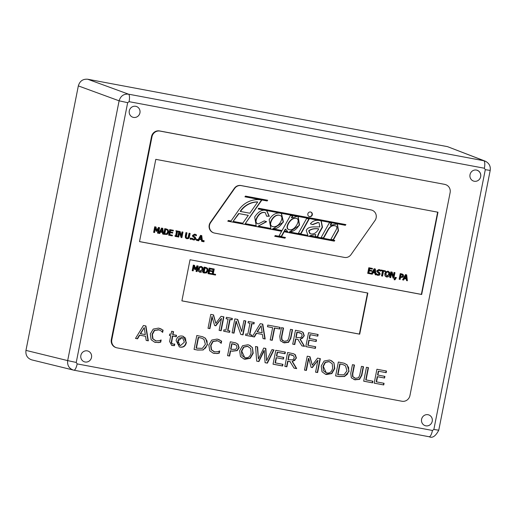 <?xml version="1.0" encoding="UTF-8"?>
<svg xmlns="http://www.w3.org/2000/svg" width="516" height="516" viewBox="0 0 516 516"><rect width="100%" height="100%" fill="white"/><g stroke="black" fill="none" stroke-linecap="round" stroke-linejoin="round"><path stroke-width="0.77" d="M91.5 357.427A5.67 5.412 107.3 0 0 87.868 351.022A5.67 5.412 -72.7 0 1 91.513 357.433A5.67 5.412 -72.7 0 1 84.501 361.851A5.67 5.412 107.3 0 0 91.5 357.427M84.501 361.851A5.67 5.412 -72.7 0 1 81.018 354.827A5.67 5.412 -72.7 0 1 87.875 351.022M432.221 421.269A5.67 5.412 107.3 0 0 428.596 414.858A5.67 5.412 -72.7 0 1 432.24 421.275A5.67 5.412 -72.7 0 1 425.229 425.687A5.67 5.412 107.3 0 0 432.221 421.269M425.229 425.687A5.67 5.412 -72.7 0 1 421.746 418.663A5.67 5.412 -72.7 0 1 428.603 414.864M473.656 181.103A5.67 5.412 -72.7 0 1 470.173 174.079A5.67 5.412 -72.7 0 1 480.667 176.691A5.67 5.412 -72.7 0 1 473.656 181.103A5.67 5.412 107.3 0 0 480.654 176.685A5.67 5.412 107.3 0 0 477.023 170.28M132.928 117.267A5.67 5.412 -72.7 0 1 129.452 110.243A5.67 5.412 -72.7 0 1 139.939 112.849A5.67 5.412 -72.7 0 1 132.928 117.267A5.67 5.412 107.3 0 0 139.926 112.843A5.67 5.412 107.3 0 0 136.295 106.438M25.961 350.383C25.445 355.182 27.361 358.343 31.721 359.865L73.833 370.178A7.031 2.077 100.6 0 0 73.872 370.185L73.44 370.095C69.092 368.572 67.17 365.412 67.673 360.607L25.961 350.383L78.335 85.895L119.112 100.82L67.673 360.607L76.233 362.451L127.671 102.671L119.112 100.82C120.576 95.995 123.698 93.777 128.49 94.164L87.714 79.238C82.902 78.845 79.78 81.064 78.335 85.895M485.943 161.489L447.501 146.647L87.714 79.238M432.447 430.46L77.161 363.896A7.031 2.077 100.6 0 1 73.872 370.185L429.157 436.749C432.44 438.355 435.639 436.168 438.761 430.202L433.859 429.46L432.447 430.46A7.031 2.077 100.6 0 1 429.157 436.749A7.031 2.077 100.6 0 1 429.118 436.742L73.904 370.191M127.671 102.671L129.084 101.665A7.031 2.077 -79.4 0 0 128.49 94.164L483.776 160.728A7.031 2.077 -79.4 0 1 484.369 168.235L485.298 169.674L490.2 170.415L438.761 430.202M485.124 161.115L447.501 146.647M201.756 235.612L200.885 235.444L197.989 240.669L198.705 240.804L199.499 239.34L201.53 239.721L201.704 241.365L202.453 241.507L201.756 235.612L200.885 235.444M201.459 239.056L199.815 238.747L201.156 236.283L201.459 239.056L200.898 236.76M199.834 238.708L201.137 238.953M201.704 241.365L201.208 239.663M200.563 235.348L197.667 240.566L197.989 240.669M401.171 277.453L402.88 277.176L403.589 276.028L403.215 274.577L400.558 273.719L399.455 279.279L400.164 279.414L400.571 277.337L401.171 277.453M402.383 274.086L401.571 273.873L402.383 274.086M402.848 275.912L402.383 276.679L400.7 276.711L401.138 274.493L402.628 274.989L402.848 275.912L402.306 274.893L401.403 274.499M401.725 274.602L402.306 274.893M400.706 276.673L402.383 276.679M402.061 276.576L402.525 275.808M399.455 279.279L399.132 279.175L400.235 273.622L400.558 273.719M400.235 273.622L401.571 273.873M394.398 279.769L394.076 279.666L395.192 277.337L396.411 277.608L395.514 277.44L394.398 279.769L394.921 279.865L396.411 277.608M395.192 277.337L395.514 277.44M158.754 228.349L157.806 233.142L158.515 233.271L159.612 227.711L158.631 227.53L156.735 230.381L156.019 227.04L155.052 226.859L153.949 232.419L154.606 232.542L155.555 227.75L156.29 231.265L156.722 231.349L158.754 228.349M153.949 232.419L153.626 232.316L154.729 226.756L155.052 226.859M156.29 231.265L155.413 228.491M157.806 233.142L157.483 233.039L158.27 229.065M154.729 226.756L156.019 227.04M156.638 229.942L158.631 227.53M158.309 227.427L159.612 227.711M393.076 278.085L393.869 278.234L394.972 272.674L394.314 272.551L393.444 276.95L392.166 272.151L391.16 271.958L390.064 277.518L390.722 277.64L391.67 272.848L393.076 278.085L391.547 273.48M393.244 276.215L393.992 272.448L394.972 272.674M393.992 272.448L394.314 272.551M390.064 277.518L389.741 277.421L390.844 271.861L392.166 272.151M162.785 228.311L161.914 228.143L159.018 233.367L159.734 233.503L160.528 232.039L162.559 232.419L162.734 234.064L163.482 234.206L162.785 228.311L161.914 228.143M162.488 231.749L160.844 231.445L162.185 228.981L162.488 231.749L161.921 229.459M160.863 231.407L162.166 231.652M162.734 234.064L162.237 232.361M161.592 228.046L158.696 233.264L159.018 233.367M371.443 273.583L374.139 268.733L374.461 268.83L371.565 274.054L372.281 274.19L373.068 272.725L375.1 273.106L375.28 274.751L376.022 274.886L375.332 268.991L374.461 268.83M373.39 272.132L374.726 269.668L375.035 272.435L373.39 272.132M374.139 268.733L375.332 268.991M374.784 273.048L375.28 274.751M373.41 272.093L375.035 272.435M374.713 272.338L374.468 270.139M173.382 230.291L170.048 229.672L168.951 235.225L172.28 235.851L172.409 235.193L169.79 234.703L170.196 232.639L172.641 233.097L172.77 232.439L170.325 231.981L170.628 230.459L173.253 230.949L173.382 230.291L170.048 229.672M170.332 231.942L172.77 232.439M169.796 234.664L172.409 235.193M169.725 229.568L168.629 235.128L168.951 235.225M368.031 273.39L367.708 273.293L368.811 267.733L369.127 267.83L368.031 273.39L371.359 274.015L371.488 273.357L368.869 272.867L369.275 270.803L371.72 271.261L371.855 270.603L369.404 270.145L369.708 268.623L372.333 269.113L372.462 268.455L369.127 267.83M368.875 272.829L371.488 273.357M368.811 267.733L372.462 268.455M369.411 270.107L371.855 270.603M175.246 235.818L175.137 236.386L177.201 236.773L177.31 236.205L176.633 236.076L177.51 231.658L178.188 231.781L178.297 231.213L176.24 230.826L176.124 231.394L176.801 231.523L175.924 235.947L174.924 235.722L175.601 235.844L176.472 231.458M176.124 231.394L175.917 230.729L178.297 231.213M175.917 230.729L176.24 230.826M175.601 235.844L175.924 235.947M175.137 236.386L174.924 235.722M176.64 236.038L177.31 236.205M377.673 275.26L376.009 274.499L377.996 275.363L379.479 275.118L380.202 274.028L379.421 272.429L378.383 271.932L377.86 270.932L379.37 270.326M377.177 275.138L377.996 275.363M379.137 270.268L380.498 271.152L378.815 270.165M380.498 271.152L380.724 270.274L379.215 269.616L377.112 270.874L377.254 271.945L378.95 273.029L379.441 274.002L377.854 274.66M376.009 274.499L376.196 273.57L376.332 274.602M377.693 274.602L379.118 273.906L378.041 272.596M377.744 274.609L376.564 273.68M377.718 272.5L377.254 271.945M376.932 271.842L376.79 270.771L378.892 269.52L379.673 269.733L378.892 269.52M179.684 232.271L181.09 237.502L181.884 237.65L182.987 232.09L182.322 231.968L181.451 236.373L180.181 231.568L179.175 231.381L178.072 236.941L178.736 237.063L179.684 232.271M178.072 236.941L177.756 236.838L178.852 231.278L180.181 231.568M178.852 231.278L179.175 231.381M181.09 237.502L179.562 232.903M181.258 235.631L182 231.871L182.322 231.968M182 231.871L182.987 232.09M380.84 269.984L385.446 270.887L380.84 269.984L380.711 270.642L382.82 271.081L381.846 275.983L381.524 275.879L382.491 271.016M381.846 275.983L382.556 276.112L383.523 271.21L385.31 271.545L385.446 270.887M381.163 270.087L381.034 270.745M186.844 238.005L186.315 237.476L186.308 236.315L186.992 232.845L186.282 232.71L185.599 236.18L185.773 237.966L187.082 238.747L188.604 238.502L189.449 236.902L190.14 233.432L189.43 233.303L188.295 237.85L186.992 238.063M186.424 238.566L187.082 238.747M186.889 238.018L187.972 237.747L189.108 233.2L189.43 233.303M186.766 238.65L185.45 237.87L185.276 236.076L185.966 232.613L186.992 232.845M189.108 233.2L190.14 233.432M389.838 274.596L389.625 272.332L388.051 271.255L386.194 271.687L385.13 273.712L385.342 275.97L386.91 277.047L388.774 276.615L389.838 274.596M387.735 271.158L388.367 271.332L386.194 271.687M386.265 276.873L385.02 275.873L384.807 273.609L385.871 271.59M387.929 271.9L388.993 272.693L389.096 274.454L387.039 276.408L385.865 273.848L386.639 272.255L388.135 271.945M386.684 276.305L388.774 274.357L388.671 272.596L387.613 271.797M386.587 276.969L386.91 277.047M190.398 238.147L190.191 239.205L191.043 239.366L191.255 238.302L190.075 238.044L191.255 238.302M190.191 239.205L190.075 238.044M402.919 279.93L402.596 279.827L405.492 274.602L405.815 274.705L402.919 279.93L403.635 280.059L404.428 278.601L406.46 278.982L406.634 280.627L407.382 280.762L406.685 274.867L405.815 274.705M404.744 278.001L406.086 275.538L406.389 278.311L404.744 278.001M405.492 274.602L406.685 274.867M406.144 278.917L406.634 280.627M404.763 277.969L406.389 278.311M406.066 278.214L405.828 276.015M194.874 234.883L196.293 235.773L196.467 234.89L194.958 234.232L192.849 235.49L192.997 236.554L194.693 237.644L195.177 238.618L193.81 239.327L192.255 238.289L192.075 239.218L193.732 239.972L195.222 239.727L195.938 238.637L195.158 237.044L194.126 236.541L193.603 235.548L195.113 234.941M192.92 239.753L193.732 239.972M195.416 234.348L194.635 234.135L195.416 234.348M193.487 239.224L194.855 238.521L194.371 237.547L192.674 236.457L192.526 235.386L194.635 234.135M192.674 236.457L192.997 236.554M193.455 237.115L193.777 237.212M193.41 239.875L191.752 239.114L191.933 238.186L192.307 238.295M191.933 238.186L192.255 238.289M191.752 239.114L192.075 239.218M194.551 234.78L196.241 235.76M167.184 234.432L168.732 232.31L168.119 229.762L165.088 228.736L163.985 234.296L167.184 234.432M163.985 234.296L163.662 234.2L164.765 228.64L167.036 229.143M164.823 233.754L166.9 233.8L164.817 233.793L165.668 229.51L166.7 229.73M164.765 228.64L165.088 228.736M166.578 233.696L167.674 232.065L167.545 230.207L167.997 232.161L166.9 233.8M166.204 229.614L167.545 230.207M167.223 230.11L166.533 229.685M196.693 239.321L196.486 240.385L197.338 240.546L197.551 239.482L196.37 239.224L197.551 239.482M196.486 240.385L196.37 239.224M203.091 241.623L203.949 241.785L204.155 240.72L203.304 240.559L203.091 241.623L202.769 241.527L202.982 240.462L203.304 240.559M202.982 240.462L204.155 240.72M139.52 241.578L421.353 294.384L437.632 212.153M213.901 232.916L213.579 232.813A6.805 6.495 -72.7 0 1 210.367 222.415L234.374 188.288A6.805 6.495 -72.7 0 1 240.927 185.521L370.765 209.851A6.805 6.495 -72.7 0 1 371.468 210.025L371.791 210.122A6.805 6.495 -72.7 0 1 374.997 220.525L350.99 254.652A6.805 6.495 -72.7 0 1 344.436 257.42L214.604 233.09A6.805 6.495 -72.7 0 1 210.689 222.519L234.696 188.392A6.805 6.495 -72.7 0 1 241.249 185.625L371.081 209.948A6.805 6.495 -72.7 0 1 371.791 210.122M333.446 239.863L330.846 239.372L335.877 230.362C337.4 227.517 337.083 226.002 334.942 225.808C332.349 225.24 330.098 226.614 328.189 229.93L323.674 238.031L321.12 237.554L329.376 222.738L331.685 223.17L330.575 225.279L337.374 223.905L338.515 230.729L333.446 239.863L333.123 239.759L338.193 230.633L337.212 223.86M330.517 225.266L330.195 225.163L331.343 223.105M321.139 237.515L323.351 237.934L327.866 229.833C329.776 226.518 332.027 225.144 334.62 225.705L335.419 225.924L334.62 225.705M323.674 238.031L323.351 237.934M330.872 239.34L333.123 239.759M310.626 212.018A2.38 2.27 107.3 0 1 311.825 213.173L312.032 213.237M300.957 233.774L298.383 233.29L306.633 218.481L309.213 218.958L300.957 233.774L300.635 233.677L308.871 218.894M298.403 233.258L300.635 233.677M318.72 228.904L318.398 228.801C314.328 228.298 311.084 228.962 308.665 230.781L309.806 233.561L310.703 233.806C313.483 234.49 315.992 233.155 318.224 229.801L318.72 228.904C314.65 228.401 311.406 229.059 308.987 230.878L310.129 233.664M258.252 226.098L266.288 221.577L264.231 220.906L266.611 221.68L258.252 226.098L270.913 228.465L269.152 219.635C272.409 214.514 276.208 212.379 280.556 213.218L281.465 213.443L283.452 222.067L272.945 228.846L282.033 230.555L290.456 215.449L292.785 215.881L291.792 217.804L297.358 216.372L298.145 216.565L299.525 225.202L289.508 231.955L307.975 235.412L306.227 230.426C307.407 227.885 310.245 226.718 314.76 226.917L319.823 226.917L319.094 222.764L318.217 222.551L312.696 224.634L310.38 223.847C312.638 220.912 315.753 219.816 319.739 220.564L321.236 220.925L322.494 227.234L320.597 230.613C318.565 234.045 317.688 236.16 317.972 236.96L317.65 236.863C317.366 236.057 318.243 233.941 320.275 230.517L322.171 227.13L321.075 220.874M309.71 235.696L315.786 234.528L309.71 235.696M312.38 224.525L317.895 222.448L319.094 222.764M317.972 236.96L315.282 236.457L315.786 234.528M315.282 236.418L317.65 236.863M295.707 218.191L296.029 218.287C293.294 218.023 290.811 219.719 288.592 223.383C286.677 227.105 286.986 229.22 289.528 229.736C292.108 230.201 294.572 228.53 296.913 224.712C298.809 220.971 298.512 218.829 296.029 218.287L295.707 218.191C292.972 217.926 290.489 219.623 288.27 223.28C286.354 227.001 286.664 229.123 289.205 229.633M288.767 229.523L289.528 229.736M281.594 236.444L281.272 236.347L283.871 231.665L284.193 231.761L281.594 236.444L279.021 235.967L281.626 231.284L281.304 231.181L227.82 221.164M284.6 231.033L284.277 230.929L285.303 229.085L285.696 229.201L284.6 231.033L287.722 231.62L285.696 229.201M285.625 229.188L285.303 229.085M289.508 231.955L289.186 231.852C293.062 231.865 296.403 229.614 299.209 225.105L297.984 216.514M291.733 217.791L291.411 217.694L292.443 215.817M279.04 235.928L281.272 236.347M279.091 215.178L279.414 215.282C276.621 214.766 274.08 216.385 271.784 220.132C269.881 223.944 270.313 226.118 273.067 226.647C276.131 227.008 278.692 225.363 280.756 221.706C282.6 217.958 282.155 215.811 279.414 215.282L279.091 215.178C276.299 214.669 273.757 216.288 271.468 220.029C269.558 223.847 269.991 226.021 272.745 226.55M272.255 226.427L273.067 226.647M272.945 228.846L272.622 228.749C276.408 229.252 279.911 226.988 283.129 221.964L281.304 213.398M281.626 231.284L227.801 221.196L228.298 220.487L231.013 220.99L238.979 209.67A23.813 22.736 -72.7 0 1 261.909 199.989L244.958 196.809L245.455 196.099L267.669 200.26L267.165 200.969L261.909 199.989L245.255 223.66L256.2 225.711L254.685 216.965C258.387 211.534 262.128 209.373 265.901 210.476L266.766 210.689L269.326 216.281L266.63 216.191L265.301 212.663L264.856 212.553C261.928 212.108 259.419 213.721 257.329 217.397C255.297 221.132 255.646 223.293 258.381 223.899L264.231 220.906M266.611 221.68L266.288 221.577M257.536 223.667L258.381 223.899M258.058 223.796C255.33 223.196 254.975 221.029 257.007 217.3C259.096 213.624 261.606 212.005 264.534 212.45L265.301 212.663M266.656 216.101L269.004 216.178L266.604 210.638M269.326 216.281L269.004 216.178M309.213 216.552A2.38 2.27 107.3 0 0 311.922 213.43M310.026 235.799L334.781 240.437L334.278 241.146L284.193 231.761M334.278 241.146L333.955 241.049L334.433 240.372M283.871 231.665L333.955 241.049M245.255 223.66L261.56 199.924M240.508 211.47L249.815 213.218L257.71 201.988L257.387 201.885A21.433 20.459 -72.7 0 0 240.185 211.373L240.508 211.47A21.433 20.459 107.3 0 1 257.71 201.988M233.155 221.351L238.676 213.508L248.306 215.353L238.998 213.611L233.155 221.351M238.998 213.611L238.676 213.508M233.477 221.454L242.791 223.196L248.306 215.353M284.942 238.199L274.718 236.283L275.221 235.573L285.438 237.483L284.942 238.199L284.619 238.095L285.096 237.418M274.744 236.251L284.619 238.095M312.245 213.534A2.38 2.27 -72.7 0 1 309.368 216.61A2.38 2.27 -72.7 0 1 307.91 213.663A2.38 2.27 -72.7 0 1 312.141 213.269M267.165 200.969L266.843 200.872L267.32 200.195M244.977 196.777L266.843 200.872M258.181 208.935L345.094 225.215L345.572 224.537M345.417 225.318L258.155 208.967L258.658 208.258L345.92 224.602L345.094 225.215M261.586 199.885L261.909 199.989M204.568 273.009L206.542 272.912L208.09 270.79L207.477 268.243L204.446 267.217L203.343 272.777L204.568 273.009M205.568 268.094L206.903 268.688L207.355 270.642L206.265 272.274L204.181 272.267L205.026 267.991L206.058 268.21M204.188 272.229L205.942 272.177L207.032 270.539L206.903 268.688M206.587 268.584L205.89 268.165M205.942 272.177L206.265 272.274M203.343 272.777L203.02 272.674L204.123 267.12L206.4 267.623M204.123 267.12L204.446 267.217M202.059 271.874L203.117 269.849L202.904 267.585L201.337 266.514L199.473 266.946L198.408 268.971L198.621 271.229L200.189 272.306L202.059 271.874M201.653 266.591L201.014 266.411L201.653 266.591M199.55 272.125L200.189 272.306M200.318 271.668L199.15 269.107L199.918 267.507L201.214 267.153L202.278 267.952L202.382 269.713L200.124 271.616M199.969 271.564L202.059 269.61L201.956 267.849L200.892 267.056M199.866 272.209L198.299 271.126L198.092 268.868L199.473 266.946M199.15 266.843L201.014 266.411M208.309 273.706L207.987 273.609L209.09 268.049L209.412 268.146L208.309 273.706L211.644 274.331L211.773 273.673L209.148 273.183L209.554 271.119L212.005 271.577L212.134 270.919L209.69 270.461L209.986 268.939L212.611 269.429L212.74 268.772L209.412 268.146M209.154 273.145L211.773 273.673M209.09 268.049L212.74 268.772M209.696 270.423L212.134 270.919M197.325 266.682L196.377 271.474L197.086 271.603L198.183 266.043L197.202 265.863L195.306 268.713L194.59 265.372L193.623 265.192L192.52 270.752L193.178 270.874L194.126 266.082L194.861 269.597L195.293 269.681L197.325 266.682M192.52 270.752L192.197 270.648L193.3 265.089L193.623 265.192M194.861 269.597L193.984 266.824M196.377 271.474L196.054 271.371L196.841 267.391M193.3 265.089L194.59 265.372M195.209 268.275L197.202 265.863M196.88 265.759L198.183 266.043M212.418 274.473L215.501 275.054L215.63 274.396L213.256 273.951L214.224 269.049L213.521 268.92L212.418 274.473L212.095 274.377L213.198 268.817L213.521 268.92M213.263 273.912L215.63 274.396M213.198 268.817L214.224 269.049M181.896 300.828L359.381 334.084L367.521 292.985M344.011 363.187L346.784 364.709L348.61 367.495L348.732 371.146L347.203 374.423L344.449 376.383L338.818 376.487L335.619 375.887M343.211 364.677L339.76 363.909L337.645 374.603L337.967 374.706L343.94 374.868L346.945 370.83L345.52 365.889L343.211 364.677L339.76 363.909M344.772 376.48L339.135 376.583L335.613 375.925L338.361 362.026L344.172 363.232L347.107 364.812L349.055 371.249L344.449 376.383M340.083 364.006L337.967 374.706M228.078 319.107L226.124 318.74L226.408 317.321L232.348 318.437L232.071 319.856L230.117 319.488L227.93 330.543L229.878 330.911L229.601 332.33L223.654 331.22L223.938 329.801L225.892 330.163L228.078 319.107L226.137 318.701M229.601 332.33L223.66 331.182M229.549 330.853L229.278 332.233M227.93 330.543L227.608 330.446L229.794 319.385L230.117 319.488M232.071 319.856L229.794 319.385M232.019 318.372L231.749 319.752M223.563 316.785L220.822 330.646L219.113 330.324M213.237 314.85L215.849 323.364L221.067 316.321L223.892 316.85L221.145 330.75L220.822 330.646M221.145 330.75L219.107 330.363L221.474 318.391L215.869 325.79L214.643 325.557L211.973 316.572L209.606 328.544L208.032 328.253M221.474 318.391L215.553 325.686L214.63 325.512M212.295 316.676L209.928 328.647L208.025 328.292L210.78 314.392L213.553 314.915L215.849 323.364M209.928 328.647L209.606 328.544M236.373 321.171L234 333.155L232.103 332.801L234.851 318.901L237.741 319.443L241.72 331.601L243.9 320.597L245.803 320.952L243.049 334.852L240.772 334.426L236.051 321.075L233.677 333.052L232.11 332.762M243.049 334.852L240.759 334.381M234 333.155L233.677 333.052M245.468 320.894L242.726 334.749M241.72 331.601L237.437 319.385M279.814 327.325L279.491 328.931L274.351 327.97L271.926 340.218L270.216 339.902M272.635 327.686L267.488 326.725L267.81 325.08L280.143 327.389L279.814 329.034L274.673 328.066L272.248 340.321L270.21 339.941L272.635 327.686L267.494 326.686M279.814 329.034L279.491 328.931M274.673 328.066L274.351 327.97M272.248 340.321L271.926 340.218M249.983 323.21L248.035 322.842L248.312 321.423L254.259 322.539L253.975 323.958L252.021 323.59L249.834 334.652L251.782 335.013L251.505 336.432L245.564 335.323L245.842 333.904L247.796 334.271L249.983 323.21L248.041 322.803M251.505 336.432L245.571 335.284M251.453 334.955L251.182 336.335M249.834 334.652L249.512 334.549L251.698 323.493L252.021 323.59M253.975 323.958L251.698 323.493M253.924 322.474L253.653 323.855M292.224 329.653L290.514 338.283L288.225 342.25L282.949 342.547M283.2 327.963L281.491 336.593L281.594 339.522L282.536 340.579L284.522 341.289L287.586 340.683L288.792 338.051L290.514 329.331L292.559 329.711L290.837 338.386L288.547 342.347L284.213 342.869L280.388 340.818L279.775 336.309L281.491 327.641L283.529 328.021L281.813 336.696L281.917 339.625L283.819 341.115M265.179 338.999L263.031 338.593L262.412 334.452L256.568 333.355L254.407 336.98L252.343 336.593L260.264 323.661L262.767 324.132L265.179 338.999L263.031 338.554M262.45 324.074L264.856 338.896M257.439 331.885L262.154 332.768L261.083 325.783L257.439 331.885L257.116 331.782L261.083 325.783M254.407 336.98L252.369 336.555M256.568 333.355L256.246 333.252L254.085 336.877M262.412 334.452L256.246 333.252M301.189 331.414L302.853 332.362L303.988 335.729L302.628 338.122L299.996 339.212L304.247 346.275L301.899 345.836M298.177 339.444L295.861 339.012L294.765 344.54L292.727 344.159L295.481 330.259L301.357 331.459L303.176 332.465L304.311 335.832L300.318 339.309L304.569 346.378L301.925 345.881L297.855 339.347L295.539 338.909L294.442 344.443L292.733 344.12M300.286 332.878L296.881 332.143L295.842 337.367L296.165 337.47L300.873 337.599L302.17 335.581L301.563 333.549L296.881 332.143M300.318 339.309L299.996 339.212M304.569 346.378L304.247 346.275M297.203 332.246L296.165 337.47M294.765 344.54L294.442 344.443M295.861 339.012L295.539 338.909M305.788 346.604L308.542 332.71L318.12 334.503L317.791 336.148L309.929 334.632L309.181 338.444L316.521 339.857L316.198 341.502L309.174 340.186L308.155 345.346L315.695 346.758L315.366 348.403L305.788 346.604M317.791 334.439L317.469 336.045M317.791 336.148L309.929 334.632M310.251 334.736L309.497 338.541M315.366 348.403L305.795 346.565M315.36 346.694L315.044 348.3M308.155 345.346L307.833 345.243L308.852 340.083L309.174 340.186M316.198 341.502L308.852 340.083M316.192 339.792L315.876 341.398M160.792 340.057L160.392 342.069L158.199 342.476L154.516 342.166M159.102 329.866L154.6 330.459L152.401 334.4L152.988 338.87L156.045 340.876L159.147 340.747L161.153 339.967L160.715 342.173L158.522 342.579L154.677 342.218L151.143 339.728L150.285 334.007L153.239 329.073L158.606 328.092L163.095 330.143L162.656 332.375L161.005 330.866L158.78 329.763L154.278 330.356L152.078 334.303L152.665 338.767L155.729 340.779M159.592 328.324L162.772 330.046L162.353 332.175M154.6 330.459L154.278 330.356M155.135 340.631L156.045 340.876M160.715 342.173L160.392 342.069M158.522 342.579L158.199 342.476M163.095 330.143L162.772 330.046M161.218 328.95L160.895 328.853M148.337 340.837L146.189 340.431L145.57 336.29L139.726 335.194L137.566 338.818L135.502 338.432L143.422 325.499L145.925 325.97L148.337 340.837L146.183 340.392M145.609 325.912L148.015 340.734M140.597 333.723L145.312 334.607L144.241 327.615L140.597 333.723L140.275 333.62L144.241 327.615M137.566 338.818L135.527 338.393M139.726 335.194L139.404 335.09L137.243 338.715M145.57 336.29L139.404 335.09M174.447 344.082L174.156 345.539L171.512 345.327M176.195 335.239L175.917 336.651L172.357 335.987L171.241 343.03L172.731 343.985M173.228 331.575L172.647 334.536L176.524 335.303L176.24 336.755L175.917 336.651M176.24 336.755L172.679 336.09L171.564 343.134L173.054 344.088L174.789 344.062L174.479 345.643L172.286 345.533L171.667 345.378L169.603 341.502L170.751 335.723L169.448 335.445M172.679 336.09L172.357 335.987M171.564 343.134L171.241 343.03M172.254 343.869L173.054 344.088M174.479 345.643L174.156 345.539M170.751 335.723L169.441 335.484L169.732 334.026L171.035 334.271L171.628 331.278L173.563 331.64L172.97 334.632M203.22 349.964L197.583 350.061L194.061 349.403L196.809 335.503L202.62 336.716L205.555 338.29L207.503 344.727L203.22 349.964L197.267 349.964L194.068 349.364M202.453 336.664L205.233 338.186L207.058 340.979L207.18 344.623L205.652 347.9L202.898 349.861M196.415 348.184L202.388 348.345L205.394 344.307L203.968 339.367L201.659 338.154L198.531 337.483L196.415 348.184L196.093 348.087L198.209 337.387L198.531 337.483M201.659 338.154L198.209 337.387M182.961 336.232L185.463 338.128L186.057 342.456C185.186 346.017 183.115 347.532 179.839 347.004L179.207 346.855M182.516 337.716L179.2 338.045L177.781 340.902L178.014 344.043L180.465 345.591L184.38 342.179L182.516 337.716L182.045 337.599L178.104 341.005L180 345.475M176.111 340.631C176.988 337.083 179.065 335.568 182.341 336.09L183.128 336.284L186.379 342.553C185.508 346.12 183.438 347.636 180.161 347.1L179.362 346.907L176.111 340.631M252.421 347.571L253.201 353.279L250.299 358.278L244.997 359.246L243.952 358.994L240.443 356.433L239.669 350.738L242.572 345.726L247.861 344.765L248.893 345.017L252.421 347.571L252.879 353.176L249.976 358.181L243.791 358.942M241.778 351.138L244.674 357.491L245.326 357.653C248.299 358.149 250.221 356.562 251.092 352.88L250.673 348.448L247.557 346.365L243.862 347.171L241.778 351.138L241.462 351.035L241.894 355.466L244.674 357.491M248.222 346.533L247.235 346.268L243.539 347.068L241.462 351.035M248.731 344.972L250.26 345.688L252.098 347.468M219.345 351.028L218.945 353.041L216.752 353.447L213.069 353.137M217.662 340.837L213.153 341.431L210.954 345.372L211.547 349.842L214.604 351.848L217.707 351.719L219.706 350.938L219.268 353.144L217.075 353.55L213.231 353.189L209.696 350.699L208.838 344.978L211.799 340.044L217.159 339.057L221.648 341.115L221.209 343.346L219.564 341.837L217.339 340.734L212.831 341.328L210.631 345.275L211.225 349.738L214.282 351.751M218.152 339.296L221.332 341.018L220.906 343.146M213.153 341.431L212.831 341.328M213.689 351.602L214.604 351.848M219.268 353.144L218.945 353.041M217.075 353.55L216.752 353.447M219.771 339.921L219.448 339.825M317.94 360.2L312.341 367.592L311.109 367.36L308.762 358.478L306.394 370.449L304.492 370.095L307.246 356.195L310.019 356.717L312.315 365.167L317.534 358.123L320.359 358.652L317.611 372.552L315.573 372.165L317.94 360.2L312.019 367.489L311.096 367.321M317.611 372.552L315.579 372.133M312.341 367.592L312.019 367.489M308.762 358.478L308.439 358.375L306.072 370.346L304.505 370.056M306.394 370.449L306.072 370.346M320.03 358.594L317.288 372.449M312.315 365.167L309.71 356.659M235.541 342.83L237.657 344.017L238.824 347.681L236.876 350.519L232.026 351.106L230.304 350.777L229.278 355.963L227.569 355.64M234.922 344.365L231.71 343.662L230.613 349.203L230.936 349.306L235.748 349.338L237.018 347.442L236.341 345.12L231.71 343.662M237.979 344.12L239.147 347.784L237.199 350.616L232.348 351.202L230.626 350.88L229.601 356.059L227.562 355.679L230.31 341.779L235.702 342.876L237.657 344.017M229.601 356.059L229.278 355.963M232.032 343.766L230.936 349.306M230.626 350.88L230.304 350.777M333.968 362.851L334.755 368.553L331.853 373.558L326.544 374.526L325.499 374.268L321.99 371.713L321.216 366.018L324.125 361.007L329.414 360.045L330.44 360.297L333.968 362.851L334.433 368.456L331.53 373.461L325.338 374.216M323.332 366.418L326.222 372.771L326.873 372.933C329.853 373.429 331.775 371.843 332.639 368.16L332.22 363.722L329.111 361.645L325.415 362.451L323.332 366.418L323.01 366.315L323.448 370.74L326.222 372.771M329.776 361.813L328.789 361.548L325.093 362.348L323.01 366.315M330.279 360.252L331.807 360.968L333.652 362.748M265.508 348.377L266.604 360.671L271.977 349.59L273.97 349.964L267.378 363.141L265.082 362.709L264.263 350.596L258.935 361.555L256.691 361.135L255.53 346.507L257.619 346.9L258.406 359.02L257.303 346.836M264.263 350.596L263.94 350.493L258.613 361.458L256.691 361.097M273.628 349.9L267.056 363.038L265.082 362.671M258.406 359.02L263.76 348.048L265.83 348.435L266.604 360.671M258.935 361.555L258.613 361.458M267.378 363.141L267.056 363.038M363.193 366.676L361.484 375.313L359.194 379.273L353.918 379.57M355.182 379.892L351.357 377.847L350.745 373.339L352.46 364.67L354.498 365.051L352.783 373.719L352.886 376.648L355.498 378.318L358.555 377.712L359.762 375.074L361.484 366.36L363.528 366.741L361.806 375.409L359.517 379.376L354.86 379.795M354.17 364.986L352.46 373.623L352.563 376.545L354.789 378.144M282.62 364.29L282.297 365.896L273.048 364.161M283.445 357.388L283.129 358.994L276.105 357.678L275.086 362.838L282.949 364.348L282.62 365.992L282.297 365.896M285.045 352.035L284.722 353.641L277.182 352.228L276.434 356.034L283.774 357.453L283.452 359.097L283.129 358.994M283.452 359.097L276.105 357.678M276.428 357.782L275.409 362.935M282.62 365.992L273.041 364.199L275.796 350.306L285.374 352.099L285.045 353.744L277.505 352.331L276.757 356.137M277.505 352.331L277.182 352.228M285.045 353.744L284.722 353.641M372.565 382.846L363.696 381.182L366.45 367.289L368.488 367.669L366.063 379.924L372.887 381.201L372.565 382.846L363.703 381.143M372.558 381.143L372.242 382.743M366.063 379.924L365.741 379.821L368.16 367.611M293.314 353.666L294.978 354.615L296.113 357.981L294.759 360.374L292.127 361.464L296.371 368.534L294.03 368.089M290.308 361.697L287.986 361.264L286.89 366.792L284.851 366.412L287.606 352.518L293.481 353.718L295.3 354.718L296.436 358.085L292.449 361.561L296.694 368.63L294.055 368.134L289.986 361.6L287.664 361.168L286.567 366.695L284.858 366.373M292.411 355.131L289.005 354.395L287.973 359.62L288.289 359.723L292.998 359.858L294.294 357.833L293.688 355.808L289.005 354.395M292.449 361.561L292.127 361.464M296.694 368.63L296.371 368.534M289.328 354.498L288.289 359.723M286.89 366.792L286.567 366.695M287.986 361.264L287.664 361.168M374.171 383.149L376.919 369.25L386.497 371.043L386.174 372.687L378.312 371.178L377.557 374.984L384.904 376.396L384.575 378.041L377.557 376.725L376.532 381.885L384.072 383.298L383.749 384.942L374.171 383.149M386.168 370.985L385.852 372.591M386.174 372.687L378.312 371.178M378.634 371.275L377.88 375.08M383.749 384.942L374.177 383.111M383.743 383.233L383.427 384.839M376.532 381.885L376.209 381.782L377.235 376.628L377.557 376.725M384.575 378.041L377.235 376.628M384.575 376.338L384.252 377.944M444.844 184.451A7.089 6.766 -72.7 0 1 445.579 184.631A7.089 6.766 -72.7 0 1 450.12 192.642L409.949 395.54A7.089 6.766 -72.7 0 1 401.919 401.242L117.093 347.874A7.089 6.766 -72.7 0 1 116.358 347.694A7.089 6.766 -72.7 0 1 111.817 339.676L151.988 136.785A7.089 6.766 -72.7 0 1 160.018 131.083L444.36 184.302A7.089 6.766 -72.7 0 1 445.095 184.483L445.579 184.631M181.89 300.867L190.036 259.735L367.85 293.049L359.704 334.181L181.89 300.867M139.514 241.617L155.8 159.347L437.968 212.218L421.675 294.488L139.514 241.617M421.675 294.488L421.353 294.384M359.704 334.181L359.381 334.084M116.358 347.694L115.874 347.539A7.089 6.766 -72.7 0 1 111.333 339.528L151.504 136.637A7.089 6.766 -72.7 0 1 159.534 130.935L444.36 184.302M77.161 363.896L76.233 362.451M129.084 101.665L484.369 168.235M485.298 169.674L433.859 429.46M400.861 276.699L401.184 276.802M379.118 273.906L379.441 274.002M378.628 272.932L378.95 273.029M376.79 270.771L377.112 270.874M187.972 237.747L188.295 237.85M185.276 236.076L185.599 236.18M185.45 237.87L185.773 237.966M188.417 236.689L188.74 236.786M384.807 273.609L385.13 273.712M385.02 275.873L385.342 275.97M388.774 274.357L389.096 274.454M388.671 272.596L388.993 272.693M192.526 235.386L192.849 235.49M194.371 237.547L194.693 237.644M194.855 238.521L195.177 238.618M165.036 233.793L165.359 233.89M167.674 232.065L167.997 232.161M338.515 230.729L338.193 230.633M328.189 229.93L327.866 229.833M308.987 230.878L308.665 230.781M320.597 230.613L320.275 230.517M322.494 227.234L322.171 227.13M318.217 222.551L317.895 222.448M288.592 223.383L288.27 223.28M283.452 222.067L283.129 221.964M257.329 217.397L257.007 217.3M264.856 212.553L264.534 212.45M210.689 222.519L210.367 222.415M234.696 188.392L234.374 188.288M241.249 185.625L240.927 185.521M207.032 270.539L207.355 270.642M205.336 267.346L205.658 267.443M204.394 272.267L204.717 272.371M201.956 267.849L202.278 267.952M202.059 269.61L202.382 269.713M198.299 271.126L198.621 271.229M341.637 364.296L341.315 364.199M347.107 364.812L346.784 364.709M349.055 371.249L348.732 371.146M290.837 338.386L290.514 338.283M288.547 342.347L288.225 342.25M284.213 342.869L283.89 342.766M281.917 339.625L281.594 339.522M281.813 336.696L281.491 336.593M299.216 332.62L298.893 332.523M303.176 332.465L302.853 332.362M304.311 335.832L303.988 335.729M158.27 329.66L157.948 329.563M152.401 334.4L152.078 334.303M152.988 338.87L152.665 338.767M155.722 342.476L155.4 342.372M171.699 341.057L171.376 340.953M172.286 345.533L171.963 345.43M207.503 344.727L207.18 344.623M200.085 337.78L199.763 337.677M205.555 338.29L205.233 338.186M182.045 337.599L181.722 337.496M178.104 341.005L177.781 340.902M186.379 342.553L186.057 342.456M180.161 347.1L179.839 347.004M253.201 353.279L252.879 353.176M250.299 358.278L249.976 358.181M244.997 359.246L244.674 359.149M243.862 347.171L243.539 347.068M247.557 346.365L247.235 346.268M216.823 340.631L216.501 340.534M210.954 345.372L210.631 345.275M211.547 349.842L211.225 349.738M214.275 353.447L213.953 353.344M233.716 344.075L233.393 343.978M239.147 347.784L238.824 347.681M232.348 351.202L232.026 351.106M237.199 350.616L236.876 350.519M334.755 368.553L334.433 368.456M331.853 373.558L331.53 373.461M326.544 374.526L326.222 374.429M325.415 362.451L325.093 362.348M329.111 361.645L328.789 361.548M352.783 373.719L352.46 373.623M352.886 376.648L352.563 376.545M359.517 379.376L359.194 379.273M361.806 375.409L361.484 375.313M291.346 354.873L291.024 354.776M295.3 354.718L294.978 354.615M296.436 358.085L296.113 357.981M111.333 339.528L111.817 339.676M151.504 136.637L151.988 136.785M159.534 130.935L160.018 131.083M485.098 161.108C489.078 163.043 490.774 166.146 490.2 170.415"/></g></svg>
